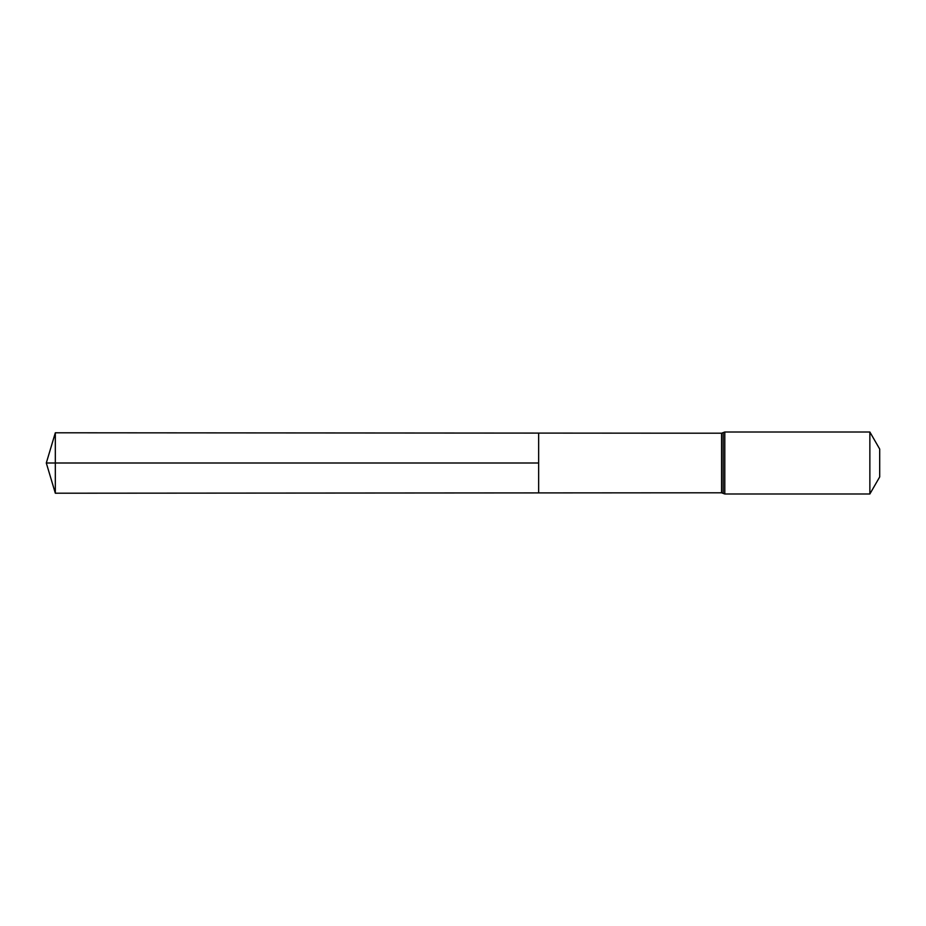 <?xml version="1.0" encoding="UTF-8"?>
<svg xmlns="http://www.w3.org/2000/svg" width="926" height="926" viewBox="0 0 926 926"><rect width="100%" height="100%" fill="white"/><g stroke="black" fill="none" stroke-linecap="round" stroke-linejoin="round"><path stroke-width="0.69" stroke-dasharray="4.63 3.47" d="M538.654 433.09L538.654 492.91L538.654 433.09M879.7 449.064L879.7 476.936M869.861 432.014L869.861 493.986M55.328 432.789L55.328 493.211M55.328 463L538.654 463M721.574 433.206L721.574 492.794M724.792 432.014L724.792 493.986M723.183 432.616L723.183 493.384"/><path stroke-width="1.39" d="M538.654 463L538.654 433.09L55.328 432.789L55.328 493.211L538.654 492.91L538.654 433.09L721.574 433.206L721.574 492.794L538.654 492.91L538.654 463M869.861 432.014L869.861 493.986L879.7 476.936L879.7 449.064L869.861 432.014L724.792 432.014L721.574 433.206M55.328 493.211L46.3 463L538.654 463L55.328 463M869.861 493.986L724.792 493.986L724.792 432.014M724.792 493.986L723.183 493.384L723.183 432.616M723.183 493.384L721.574 492.794M46.3 463L55.328 432.789"/></g></svg>
